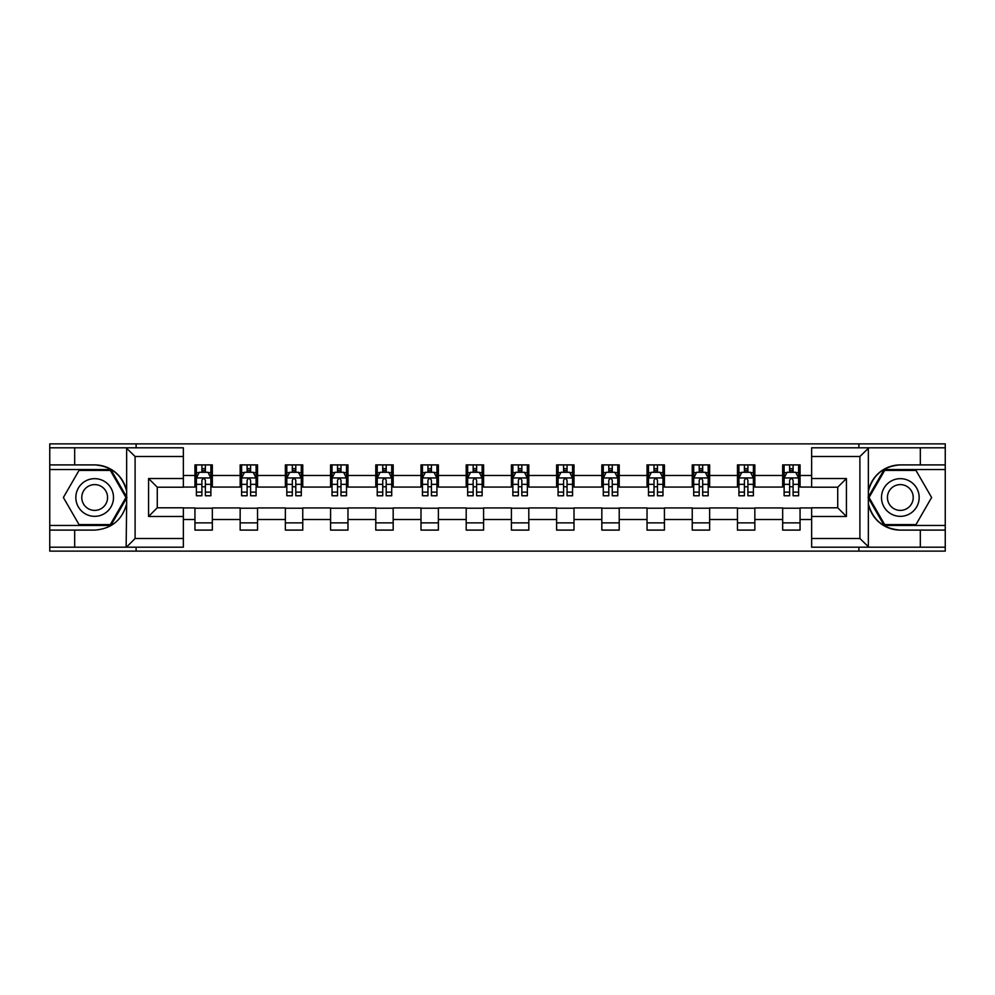 <?xml version="1.0" encoding="UTF-8"?>
<svg xmlns="http://www.w3.org/2000/svg" width="995" height="995" viewBox="0 0 995 995"><rect width="100%" height="100%" fill="white"/><g stroke="black" fill="none" stroke-linecap="round" stroke-linejoin="round"><path stroke-width="1.49" d="M183.354 456.494L135.096 456.494L126.141 447.8L183.354 447.8L183.354 487.214L157.272 487.214L157.272 507.786L183.354 507.786L183.354 547.2L126.141 547.2L126.651 503.806C122.161 520.074 111.502 528.842 94.674 530.099L49.75 530.099L49.75 551.118L945.25 551.118L945.25 469.528L884.182 469.528L868.038 497.5L884.182 525.472L945.25 525.472M900.326 464.901C883.498 466.157 872.839 474.926 868.349 491.194A32.599 32.599 0 0 1 900.326 464.901L945.25 464.901L945.25 443.882L858.884 443.882L858.884 447.8M858.884 443.882L49.75 443.882L49.75 525.472L110.818 525.472L126.962 497.5L110.818 469.528L49.75 469.528M858.884 547.2L858.884 551.118M136.116 551.118L136.116 547.2M136.116 447.8L136.116 443.882M811.646 487.065L800.055 487.065L800.055 464.901L782.667 464.901L782.667 475.473L754.844 475.473L754.844 464.901L737.457 464.901L737.457 475.473L709.634 475.473L709.634 464.901L692.246 464.901L692.246 475.473L664.424 475.473L664.424 464.901L647.036 464.901L647.036 475.473L619.213 475.473L619.213 464.901L601.826 464.901L601.826 475.473L574.003 475.473L574.003 464.901L556.615 464.901L556.615 475.473L528.805 475.473L528.805 464.901L511.405 464.901L511.405 475.473L483.595 475.473L483.595 464.901L466.195 464.901L466.195 475.473L438.385 475.473L438.385 464.901L420.997 464.901L420.997 475.473L393.174 475.473L393.174 464.901L375.787 464.901L375.787 475.473L347.964 475.473L347.964 464.901L330.576 464.901L330.576 475.473L302.754 475.473L302.754 464.901L285.366 464.901L285.366 475.473L257.543 475.473L257.543 464.901L240.156 464.901L240.156 475.473L212.333 475.473L212.333 464.901L194.945 464.901L194.945 475.473L183.354 475.473M800.055 475.473L811.646 475.473M811.646 519.527L800.055 519.527L800.055 530.099L782.667 530.099L782.667 519.527L754.844 519.527L754.844 530.099L737.457 530.099L737.457 519.527L709.634 519.527L709.634 530.099L692.246 530.099L692.246 519.527L664.424 519.527L664.424 530.099L647.036 530.099L647.036 519.527L619.213 519.527L619.213 530.099L601.826 530.099L601.826 519.527L574.003 519.527L574.003 530.099L556.615 530.099L556.615 519.527L528.805 519.527L528.805 530.099L511.405 530.099L511.405 519.527L483.595 519.527L483.595 530.099L466.195 530.099L466.195 519.527L438.385 519.527L438.385 530.099L420.997 530.099L420.997 519.527L393.174 519.527L393.174 530.099L375.787 530.099L375.787 519.527L347.964 519.527L347.964 530.099L330.576 530.099L330.576 519.527L302.754 519.527L302.754 530.099L285.366 530.099L285.366 519.527L257.543 519.527L257.543 530.099L240.156 530.099L240.156 519.527L212.333 519.527L212.333 530.099L194.945 530.099L194.945 519.527L183.354 519.527M782.667 475.473L782.667 487.065L754.844 487.065L754.844 475.473M754.844 519.527L754.844 507.935L782.667 507.935L782.667 519.527M737.457 475.473L737.457 487.065L709.634 487.065L709.634 475.473M709.634 519.527L709.634 507.935L737.457 507.935L737.457 519.527M692.246 475.473L692.246 487.065L664.424 487.065L664.424 475.473M664.424 519.527L664.424 507.935L692.246 507.935L692.246 519.527M647.036 475.473L647.036 487.065L619.213 487.065L619.213 475.473M619.213 519.527L619.213 507.935L647.036 507.935L647.036 519.527M601.826 475.473L601.826 487.065L574.003 487.065L574.003 475.473M574.003 519.527L574.003 507.935L601.826 507.935L601.826 519.527M556.615 475.473L556.615 487.065L528.805 487.065L528.805 475.473M528.805 519.527L528.805 507.935L556.615 507.935L556.615 519.527M511.405 475.473L511.405 487.065L483.595 487.065L483.595 475.473M483.595 519.527L483.595 507.935L511.405 507.935L511.405 519.527M466.195 475.473L466.195 487.065L438.385 487.065L438.385 475.473M438.385 519.527L438.385 507.935L466.195 507.935L466.195 519.527M420.997 475.473L420.997 487.065L393.174 487.065L393.174 475.473M393.174 519.527L393.174 507.935L420.997 507.935L420.997 519.527M375.787 475.473L375.787 487.065L347.964 487.065L347.964 475.473M347.964 519.527L347.964 507.935L375.787 507.935L375.787 519.527M330.576 475.473L330.576 487.065L302.754 487.065L302.754 475.473M302.754 519.527L302.754 507.935L330.576 507.935L330.576 519.527M285.366 475.473L285.366 487.065L257.543 487.065L257.543 475.473M257.543 519.527L257.543 507.935L285.366 507.935L285.366 519.527M240.156 475.473L240.156 487.065L212.333 487.065L212.333 475.473M212.333 519.527L212.333 507.935L240.156 507.935L240.156 519.527M194.945 475.473L194.945 487.065L183.354 487.065M183.354 507.935L194.945 507.935L194.945 519.527M800.055 519.527L800.055 507.935L811.646 507.935M194.945 472.14L196.388 472.14M201.898 472.14L205.38 472.14M210.878 472.14L212.333 472.14M194.945 486.779L196.388 486.779M201.898 486.779L205.38 486.779M210.878 486.779L212.333 486.779M194.945 508.221L212.333 508.221M194.945 522.86L212.333 522.86M240.156 508.221L257.543 508.221M240.156 522.86L257.543 522.86M240.156 472.14L241.598 472.14M247.108 472.14L250.591 472.14M256.088 472.14L257.543 472.14M240.156 486.779L241.598 486.779M247.108 486.779L250.591 486.779M256.088 486.779L257.543 486.779M285.366 508.221L302.754 508.221M285.366 522.86L302.754 522.86M285.366 472.14L286.809 472.14M292.319 472.14L295.801 472.14M301.298 472.14L302.754 472.14M285.366 486.779L286.809 486.779M292.319 486.779L295.801 486.779M301.298 486.779L302.754 486.779M330.576 508.221L347.964 508.221M330.576 522.86L347.964 522.86M330.576 472.14L332.019 472.14M337.529 472.14L340.999 472.14M346.509 472.14L347.964 472.14M330.576 486.779L332.019 486.779M337.529 486.779L340.999 486.779M346.509 486.779L347.964 486.779M375.787 508.221L393.174 508.221M375.787 522.86L393.174 522.86M375.787 472.14L377.229 472.14M382.739 472.14L386.209 472.14M391.719 472.14L393.174 472.14M375.787 486.779L377.229 486.779M382.739 486.779L386.209 486.779M391.719 486.779L393.174 486.779M420.997 508.221L438.385 508.221M420.997 522.86L438.385 522.86M420.997 472.14L422.44 472.14M427.949 472.14L431.42 472.14M436.929 472.14L438.385 472.14M420.997 486.779L422.44 486.779M427.949 486.779L431.42 486.779M436.929 486.779L438.385 486.779M466.195 508.221L483.595 508.221M466.195 522.86L483.595 522.86M466.195 472.14L467.65 472.14M473.16 472.14L476.63 472.14M482.14 472.14L483.595 472.14M466.195 486.779L467.65 486.779M473.16 486.779L476.63 486.779M482.14 486.779L483.595 486.779M511.405 508.221L528.805 508.221M511.405 522.86L528.805 522.86M511.405 472.14L512.86 472.14M518.37 472.14L521.84 472.14M527.35 472.14L528.805 472.14M511.405 486.779L512.86 486.779M518.37 486.779L521.84 486.779M527.35 486.779L528.805 486.779M556.615 508.221L574.003 508.221M556.615 522.86L574.003 522.86M556.615 472.14L558.071 472.14M563.58 472.14L567.05 472.14M572.56 472.14L574.003 472.14M556.615 486.779L558.071 486.779M563.58 486.779L567.05 486.779M572.56 486.779L574.003 486.779M601.826 508.221L619.213 508.221M601.826 522.86L619.213 522.86M601.826 472.14L603.281 472.14M608.791 472.14L612.261 472.14M617.771 472.14L619.213 472.14M601.826 486.779L603.281 486.779M608.791 486.779L612.261 486.779M617.771 486.779L619.213 486.779M647.036 508.221L664.424 508.221M647.036 522.86L664.424 522.86M647.036 472.14L648.491 472.14M654.001 472.14L657.471 472.14M662.981 472.14L664.424 472.14M647.036 486.779L648.491 486.779M654.001 486.779L657.471 486.779M662.981 486.779L664.424 486.779M692.246 508.221L709.634 508.221M692.246 522.86L709.634 522.86M692.246 472.14L693.702 472.14M699.199 472.14L702.681 472.14M708.191 472.14L709.634 472.14M692.246 486.779L693.702 486.779M699.199 486.779L702.681 486.779M708.191 486.779L709.634 486.779M737.457 508.221L754.844 508.221M737.457 522.86L754.844 522.86M737.457 472.14L738.912 472.14M744.409 472.14L747.892 472.14M753.402 472.14L754.844 472.14M737.457 486.779L738.912 486.779M744.409 486.779L747.892 486.779M753.402 486.779L754.844 486.779M782.667 508.221L800.055 508.221M782.667 522.86L800.055 522.86M782.667 472.14L784.122 472.14M789.62 472.14L793.102 472.14M798.612 472.14L800.055 472.14M782.667 486.779L784.122 486.779M789.62 486.779L793.102 486.779M798.612 486.779L800.055 486.779M205.38 468.67L201.898 468.67M210.878 492.127L205.38 492.127L205.38 495.759L210.878 495.759L210.878 478.085L207.98 472.289L199.286 472.289L196.388 478.085L196.388 495.759L201.898 495.759L201.898 492.127L196.388 492.127M196.388 478.085L196.388 464.901M210.878 478.085L210.878 464.901M201.898 472.289L201.898 464.901M205.38 464.901L205.38 472.289M205.38 492.127L205.38 480.262C204.224 478.023 203.055 478.023 201.898 480.262L201.898 492.127M104.089 481.182A18.843 18.843 0 0 0 78.356 488.085A18.843 18.843 0 0 0 85.247 513.818A18.843 18.843 0 0 0 110.98 506.915A18.843 18.843 0 0 0 104.089 481.182M101.117 486.331A12.898 12.898 0 0 0 83.505 491.057A12.898 12.898 0 0 0 88.219 508.669A12.898 12.898 0 0 0 105.843 503.943A12.898 12.898 0 0 0 101.117 486.331M110.308 524.601L79.028 524.601L63.381 497.5L79.028 470.399L110.308 470.399L125.955 497.5L110.308 524.601M909.753 481.182A18.843 18.843 0 0 0 884.02 488.085A18.843 18.843 0 0 0 890.911 513.818A18.843 18.843 0 0 0 916.644 506.915A18.843 18.843 0 0 0 909.753 481.182M906.781 486.331A12.898 12.898 0 0 0 889.157 491.057A12.898 12.898 0 0 0 893.883 508.669A12.898 12.898 0 0 0 911.495 503.943A12.898 12.898 0 0 0 906.781 486.331M915.972 524.601L884.692 524.601L869.045 497.5L884.692 470.399L915.972 470.399L931.618 497.5L915.972 524.601M74.675 530.099L74.675 547.2L49.75 547.2M126.141 547.2L74.675 547.2M49.75 530.099L49.75 525.472M126.141 447.8L74.675 447.8L74.675 464.901L49.75 464.901M74.675 447.8L49.75 447.8M94.674 464.901A32.599 32.599 0 0 1 126.651 491.194C122.161 474.926 111.502 466.157 94.674 464.901L74.675 464.901M126.651 503.806L126.651 448.048M157.272 487.214L148.578 478.52L183.354 478.52M183.354 516.48L148.578 516.48L157.272 507.786M126.651 546.951L135.096 538.506L183.354 538.506M868.859 447.8L859.904 456.494L811.646 456.494L811.646 447.8L945.25 447.8M920.325 464.901L920.325 447.8M811.646 538.506L859.904 538.506L868.859 547.2L811.646 547.2L811.646 507.786L837.728 507.786L837.728 487.214L811.646 487.214L811.646 456.494M945.25 464.901L945.25 469.528M868.859 547.2L920.325 547.2L920.325 530.099L945.25 530.099M920.325 547.2L945.25 547.2M900.326 530.099A32.599 32.599 0 0 1 868.349 503.806C872.839 520.074 883.498 528.842 900.326 530.099L920.325 530.099M868.349 448.048L868.349 546.951M837.728 507.786L846.422 516.48L811.646 516.48M811.646 478.52L846.422 478.52L837.728 487.214M250.591 468.67L247.108 468.67M256.088 492.127L250.591 492.127L250.591 495.759L256.088 495.759L256.088 478.085L253.19 472.289L244.496 472.289L241.598 478.085L241.598 495.759L247.108 495.759L247.108 492.127L241.598 492.127M241.598 478.085L241.598 464.901M256.088 478.085L256.088 464.901M247.108 472.289L247.108 464.901M250.591 464.901L250.591 472.289M250.591 492.127L250.591 480.262C249.422 478.023 248.265 478.023 247.108 480.262L247.108 492.127M295.801 468.67L292.319 468.67M301.298 492.127L295.801 492.127L295.801 495.759L301.298 495.759L301.298 478.085L298.4 472.289L289.707 472.289L286.809 478.085L286.809 495.759L292.319 495.759L292.319 492.127L286.809 492.127M286.809 478.085L286.809 464.901M301.298 478.085L301.298 464.901M292.319 472.289L292.319 464.901M295.801 464.901L295.801 472.289M295.801 492.127L295.801 480.262C294.632 478.023 293.475 478.023 292.319 480.262L292.319 492.127M340.999 468.67L337.529 468.67M346.509 492.127L340.999 492.127L340.999 495.759L346.509 495.759L346.509 478.085L343.611 472.289L334.917 472.289L332.019 478.085L332.019 495.759L337.529 495.759L337.529 492.127L332.019 492.127M332.019 478.085L332.019 464.901M346.509 478.085L346.509 464.901M337.529 472.289L337.529 464.901M340.999 464.901L340.999 472.289M340.999 492.127L340.999 480.262C339.842 478.023 338.686 478.023 337.529 480.262L337.529 492.127M386.209 468.67L382.739 468.67M391.719 492.127L386.209 492.127L386.209 495.759L391.719 495.759L391.719 478.085L388.821 472.289L380.127 472.289L377.229 478.085L377.229 495.759L382.739 495.759L382.739 492.127L377.229 492.127M377.229 478.085L377.229 464.901M391.719 478.085L391.719 464.901M382.739 472.289L382.739 464.901M386.209 464.901L386.209 472.289M386.209 492.127L386.209 480.262C385.053 478.023 383.896 478.023 382.739 480.262L382.739 492.127M431.42 468.67L427.949 468.67M436.929 492.127L431.42 492.127L431.42 495.759L436.929 495.759L436.929 478.085L434.031 472.289L425.338 472.289L422.44 478.085L422.44 495.759L427.949 495.759L427.949 492.127L422.44 492.127M422.44 478.085L422.44 464.901M436.929 478.085L436.929 464.901M427.949 472.289L427.949 464.901M431.42 464.901L431.42 472.289M431.42 492.127L431.42 480.262C430.263 478.023 429.106 478.023 427.949 480.262L427.949 492.127M476.63 468.67L473.16 468.67M482.14 492.127L476.63 492.127L476.63 495.759L482.14 495.759L482.14 478.085L479.242 472.289L470.548 472.289L467.65 478.085L467.65 495.759L473.16 495.759L473.16 492.127L467.65 492.127M467.65 478.085L467.65 464.901M482.14 478.085L482.14 464.901M473.16 472.289L473.16 464.901M476.63 464.901L476.63 472.289M476.63 492.127L476.63 480.262C475.473 478.023 474.316 478.023 473.16 480.262L473.16 492.127M521.84 468.67L518.37 468.67M527.35 492.127L521.84 492.127L521.84 495.759L527.35 495.759L527.35 478.085L524.452 472.289L515.758 472.289L512.86 478.085L512.86 495.759L518.37 495.759L518.37 492.127L512.86 492.127M512.86 478.085L512.86 464.901M527.35 478.085L527.35 464.901M518.37 472.289L518.37 464.901M521.84 464.901L521.84 472.289M521.84 492.127L521.84 480.262C520.683 478.023 519.527 478.023 518.37 480.262L518.37 492.127M567.05 468.67L563.58 468.67M572.56 492.127L567.05 492.127L567.05 495.759L572.56 495.759L572.56 478.085L569.662 472.289L560.969 472.289L558.071 478.085L558.071 495.759L563.58 495.759L563.58 492.127L558.071 492.127M558.071 478.085L558.071 464.901M572.56 478.085L572.56 464.901M563.58 472.289L563.58 464.901M567.05 464.901L567.05 472.289M567.05 492.127L567.05 480.262C565.894 478.023 564.737 478.023 563.58 480.262L563.58 492.127M612.261 468.67L608.791 468.67M617.771 492.127L612.261 492.127L612.261 495.759L617.771 495.759L617.771 478.085L614.873 472.289L606.179 472.289L603.281 478.085L603.281 495.759L608.791 495.759L608.791 492.127L603.281 492.127M603.281 478.085L603.281 464.901M617.771 478.085L617.771 464.901M608.791 472.289L608.791 464.901M612.261 464.901L612.261 472.289M612.261 492.127L612.261 480.262C611.104 478.023 609.947 478.023 608.791 480.262L608.791 492.127M657.471 468.67L654.001 468.67M662.981 492.127L657.471 492.127L657.471 495.759L662.981 495.759L662.981 478.085L660.083 472.289L651.389 472.289L648.491 478.085L648.491 495.759L654.001 495.759L654.001 492.127L648.491 492.127M648.491 478.085L648.491 464.901M662.981 478.085L662.981 464.901M654.001 472.289L654.001 464.901M657.471 464.901L657.471 472.289M657.471 492.127L657.471 480.262C656.314 478.023 655.158 478.023 654.001 480.262L654.001 492.127M702.681 468.67L699.199 468.67M708.191 492.127L702.681 492.127L702.681 495.759L708.191 495.759L708.191 478.085L705.293 472.289L696.6 472.289L693.702 478.085L693.702 495.759L699.199 495.759L699.199 492.127L693.702 492.127M693.702 478.085L693.702 464.901M708.191 478.085L708.191 464.901M699.199 472.289L699.199 464.901M702.681 464.901L702.681 472.289M702.681 492.127L702.681 480.262C701.525 478.023 700.368 478.023 699.199 480.262L699.199 492.127M747.892 468.67L744.409 468.67M753.402 492.127L747.892 492.127L747.892 495.759L753.402 495.759L753.402 478.085L750.504 472.289L741.81 472.289L738.912 478.085L738.912 495.759L744.409 495.759L744.409 492.127L738.912 492.127M738.912 478.085L738.912 464.901M753.402 478.085L753.402 464.901M744.409 472.289L744.409 464.901M747.892 464.901L747.892 472.289M747.892 492.127L747.892 480.262C746.735 478.023 745.578 478.023 744.409 480.262L744.409 492.127M793.102 468.67L789.62 468.67M798.612 492.127L793.102 492.127L793.102 495.759L798.612 495.759L798.612 478.085L795.714 472.289L787.02 472.289L784.122 478.085L784.122 495.759L789.62 495.759L789.62 492.127L784.122 492.127M784.122 478.085L784.122 464.901M798.612 478.085L798.612 464.901M789.62 472.289L789.62 464.901M793.102 464.901L793.102 472.289M793.102 492.127L793.102 480.262C791.945 478.023 790.789 478.023 789.62 480.262L789.62 492.127M210.816 477.936L196.463 477.936M196.388 472.637L199.112 472.637M208.154 472.637L210.878 472.637M201.898 484.354L196.388 484.354M210.878 484.354L205.38 484.354M205.38 470.511L201.898 470.511M135.096 456.494L135.096 538.506M148.578 516.48L148.578 478.52M859.904 538.506L859.904 456.494M846.422 478.52L846.422 516.48M256.013 477.936L241.673 477.936M241.598 472.637L244.322 472.637M253.364 472.637L256.088 472.637M247.108 484.354L241.598 484.354M256.088 484.354L250.591 484.354M250.591 470.511L247.108 470.511M301.224 477.936L286.883 477.936M286.809 472.637L289.533 472.637M298.575 472.637L301.298 472.637M292.319 484.354L286.809 484.354M301.298 484.354L295.801 484.354M295.801 470.511L292.319 470.511M346.434 477.936L332.094 477.936M332.019 472.637L334.743 472.637M343.785 472.637L346.509 472.637M337.529 484.354L332.019 484.354M346.509 484.354L340.999 484.354M340.999 470.511L337.529 470.511M391.644 477.936L377.304 477.936M377.229 472.637L379.953 472.637M388.995 472.637L391.719 472.637M382.739 484.354L377.229 484.354M391.719 484.354L386.209 484.354M386.209 470.511L382.739 470.511M436.855 477.936L422.514 477.936M422.44 472.637L425.163 472.637M434.206 472.637L436.929 472.637M427.949 484.354L422.44 484.354M436.929 484.354L431.42 484.354M431.42 470.511L427.949 470.511M482.065 477.936L467.725 477.936M467.65 472.637L470.374 472.637M479.416 472.637L482.14 472.637M473.16 484.354L467.65 484.354M482.14 484.354L476.63 484.354M476.63 470.511L473.16 470.511M527.275 477.936L512.935 477.936M512.86 472.637L515.584 472.637M524.626 472.637L527.35 472.637M518.37 484.354L512.86 484.354M527.35 484.354L521.84 484.354M521.84 470.511L518.37 470.511M572.486 477.936L558.145 477.936M558.071 472.637L560.794 472.637M569.837 472.637L572.56 472.637M563.58 484.354L558.071 484.354M572.56 484.354L567.05 484.354M567.05 470.511L563.58 470.511M617.696 477.936L603.356 477.936M603.281 472.637L606.005 472.637M615.047 472.637L617.771 472.637M608.791 484.354L603.281 484.354M617.771 484.354L612.261 484.354M612.261 470.511L608.791 470.511M662.906 477.936L648.566 477.936M648.491 472.637L651.215 472.637M660.257 472.637L662.981 472.637M654.001 484.354L648.491 484.354M662.981 484.354L657.471 484.354M657.471 470.511L654.001 470.511M708.117 477.936L693.776 477.936M693.702 472.637L696.425 472.637M705.467 472.637L708.191 472.637M699.199 484.354L693.702 484.354M708.191 484.354L702.681 484.354M702.681 470.511L699.199 470.511M753.327 477.936L738.986 477.936M738.912 472.637L741.636 472.637M750.678 472.637L753.402 472.637M744.409 484.354L738.912 484.354M753.402 484.354L747.892 484.354M747.892 470.511L744.409 470.511M798.537 477.936L784.184 477.936M784.122 472.637L786.846 472.637M795.888 472.637L798.612 472.637M789.62 484.354L784.122 484.354M798.612 484.354L793.102 484.354M793.102 470.511L789.62 470.511"/></g></svg>
